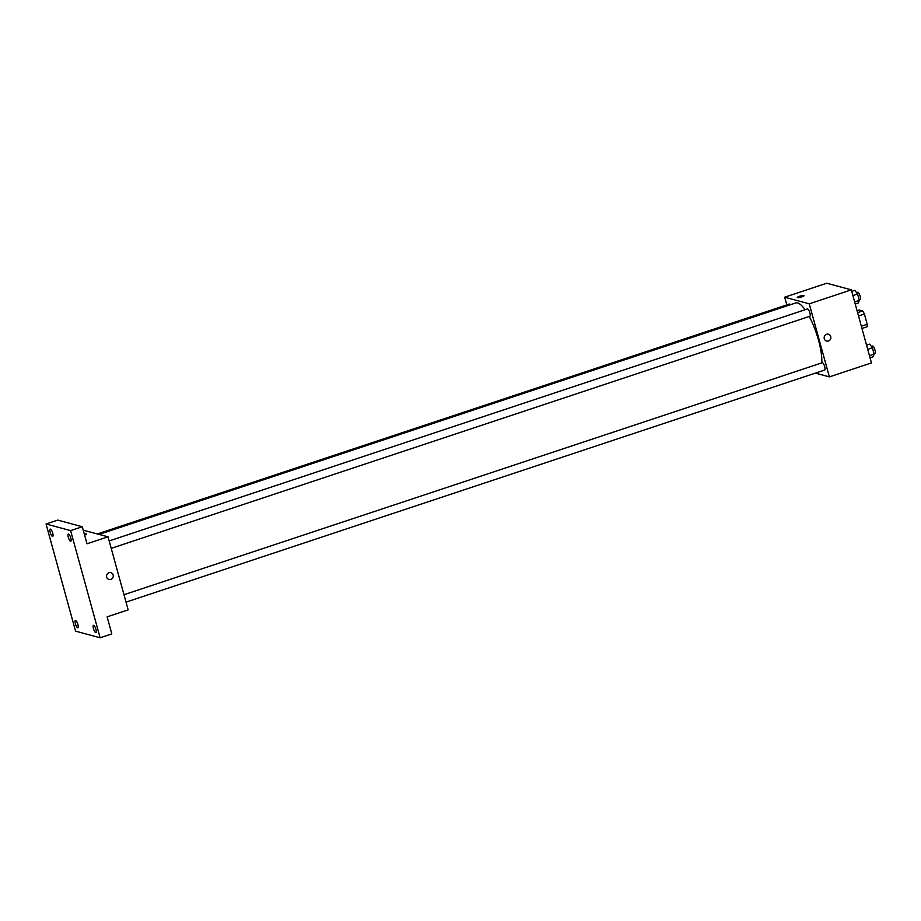 <?xml version="1.0" encoding="UTF-8"?>
<svg xmlns="http://www.w3.org/2000/svg" width="921" height="921" viewBox="0 0 921 921"><rect width="100%" height="100%" fill="white"/><g stroke="black" fill="none" stroke-linecap="round" stroke-linejoin="round"><path stroke-width="1.38" d="M857.083 310.745L859.235 310.032L862.678 310.964A9.935 2.786 -108.4 0 1 864.382 314.003L867.214 324.261A9.935 2.786 -108.4 0 1 867.041 326.794L861.964 328.475M861.342 326.207L867.214 324.261M858.522 315.949L864.382 314.003M857.601 312.645L862.678 310.964M786.822 304.909L784.692 297.195L826.77 283.219L851.326 289.862L871.45 362.92L829.384 376.896L815.396 373.12M784.692 297.195L809.26 303.838L851.326 289.862M809.26 303.838L829.384 376.896M828.416 334.242L828.416 334.242A3.523 3.327 -74.9 0 1 828.416 341A3.523 3.327 -74.9 0 1 824.283 336.787A3.523 3.327 -74.9 0 1 830.846 337.547A3.523 3.327 -74.9 0 1 826.574 341.058L826.574 341.058M821.808 362.874A35.919 10.073 -108.4 0 0 809.237 316.467M805.115 309.732A35.919 10.073 -108.4 0 0 795.709 302.963L99.111 534.387M790.356 304.736A3.845 1.082 -108.4 0 0 789.378 304.068L97.453 533.938M809.674 316.26A3.845 1.082 -108.4 0 0 809.881 316.26A3.845 1.082 -108.4 0 0 809.697 312.265A3.845 1.082 -108.4 0 0 807.452 308.949L109.173 540.938M824.491 370.035A3.845 1.082 -108.4 0 0 824.698 370.035A3.845 1.082 -108.4 0 0 824.502 366.04A3.845 1.082 -108.4 0 0 822.269 362.724L123.978 594.713M797.252 297.518A3.523 0.622 164.6 0 1 800.004 296.125A3.523 0.622 164.6 0 1 803.872 295.514A3.523 0.622 164.6 0 1 804.056 295.641A3.523 0.622 164.6 0 1 800.821 297.172A3.523 0.622 164.6 0 1 797.252 297.518A3.523 0.622 164.6 0 1 800.004 296.125A3.523 0.622 164.6 0 1 803.872 295.514A3.523 0.622 164.6 0 1 804.056 295.641M108.033 536.793L128.157 609.863L107.124 616.851L111.809 633.901L100.124 637.781L75.568 631.138L46.05 523.98L57.735 520.1L82.291 526.743L86.988 543.781L108.033 536.793L83.258 530.231M46.05 523.98L70.606 530.623L82.291 526.743M70.606 530.623L100.124 637.781M110.831 572.643L110.831 572.643A3.523 3.327 -74.9 0 1 110.831 579.401A3.523 3.327 -74.9 0 1 106.698 575.176A3.523 3.327 -74.9 0 1 113.26 575.947A3.523 3.327 -74.9 0 1 108.989 579.459L108.989 579.459M86.47 534.042A3.523 0.622 164.6 0 0 86.286 533.915A3.523 0.622 164.6 0 0 84.306 534.053A3.523 0.622 164.6 0 1 86.275 533.915A3.523 0.622 164.6 0 1 86.47 534.042A3.523 0.622 164.6 0 1 84.605 535.136M52.704 533.098A3.845 1.082 71.6 0 1 52.681 536.425A3.845 1.082 71.6 0 1 50.241 532.442A3.845 1.082 71.6 0 1 50.264 529.115A3.845 1.082 71.6 0 1 52.704 533.098M77.859 624.438A3.845 1.082 71.6 0 1 77.848 627.754A3.845 1.082 71.6 0 1 75.407 623.77A3.845 1.082 71.6 0 1 75.418 620.455A3.845 1.082 71.6 0 1 77.859 624.438M95.934 629.319A3.845 1.082 71.6 0 1 95.922 632.646A3.845 1.082 71.6 0 1 93.482 628.663A3.845 1.082 71.6 0 1 93.493 625.336A3.845 1.082 71.6 0 1 95.934 629.319M70.779 537.991A3.845 1.082 71.6 0 1 70.767 541.306A3.845 1.082 71.6 0 1 68.315 537.323A3.845 1.082 71.6 0 1 68.338 534.007A3.845 1.082 71.6 0 1 70.779 537.991M836.015 285.717L837.189 286.028M866.557 345.156L869.654 344.132L872.371 347.793L874.11 354.125L873.143 356.784L870.046 357.82M867.709 349.347L872.371 347.793M869.459 355.667L874.11 354.125M874.743 353.342A3.845 1.082 -108.4 0 0 874.95 353.342A3.845 1.082 -108.4 0 0 874.766 349.347A3.845 1.082 -108.4 0 0 872.521 346.031L871.347 346.423M851.752 291.381L854.849 290.357L857.555 294.018L859.305 300.35L858.326 303.009L855.241 304.045M852.904 295.56L857.555 294.018M854.642 301.892L859.305 300.35M859.926 299.567A3.845 1.082 -108.4 0 0 860.133 299.555A3.845 1.082 -108.4 0 0 859.949 295.572A3.845 1.082 -108.4 0 0 857.716 292.256L856.542 292.648M111.222 548.363L809.881 316.26M126.027 602.138L824.698 370.035M873.983 353.652L874.95 353.342M859.166 299.878L860.133 299.555"/></g></svg>
